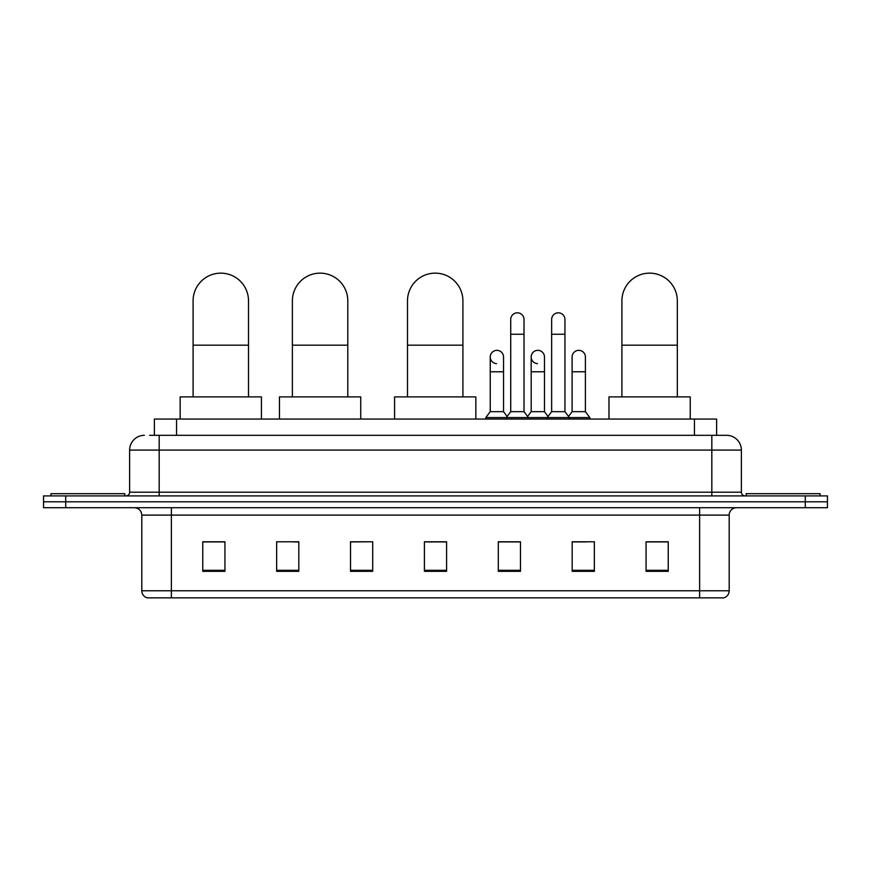 <?xml version="1.0" encoding="UTF-8"?>
<svg xmlns="http://www.w3.org/2000/svg" width="871" height="871" viewBox="0 0 871 871"><rect width="100%" height="100%" fill="white"/><g stroke="black" fill="none" stroke-linecap="round" stroke-linejoin="round"><path stroke-width="1.31" d="M154.385 435.315L154.385 419.06L716.615 419.06L716.615 435.315M149.91 435.315L726.599 435.315A14.774 14.774 0 0 1 741.373 450.089L741.373 492.202C741.569 494.423 742.811 495.664 745.075 495.904M149.572 435.315L159.175 435.315L159.175 450.089L129.627 450.089L129.627 492.202A3.691 3.691 0 0 1 125.925 495.904M144.401 435.315A14.774 14.774 0 0 0 129.627 450.089M65.717 495.904L43.55 495.904L43.55 501.805L65.717 501.805L43.55 501.805L43.55 507.717L65.717 507.717L65.717 501.805L805.283 501.805L65.717 501.805L65.717 495.904L805.283 495.904L805.283 501.805L827.45 501.805L805.283 501.805L805.283 507.717L65.717 507.717M805.283 507.717L827.45 507.717L827.45 495.904L805.283 495.904M741.373 450.089L711.825 450.089L711.825 435.315L726.599 435.315M729.19 590.767C728.983 594.305 727.209 596.668 723.866 597.854L699.631 597.854L699.631 590.767L729.19 590.767L729.19 515.109A7.393 7.393 0 0 1 736.572 507.717M699.631 597.854L147.134 597.854A7.393 7.393 0 0 1 141.81 590.767L141.81 515.109C141.374 510.624 138.914 508.163 134.428 507.717M668.231 571.332L668.231 541.784L646.064 541.784L646.064 571.332L668.231 571.332M594.349 571.332L594.349 541.784L572.182 541.784L572.182 571.332L594.349 571.332M520.466 571.332L520.466 541.784L498.299 541.784L498.299 571.332L520.466 571.332M224.936 571.332L224.936 541.784L202.769 541.784L202.769 571.332L224.936 571.332M298.818 571.332L298.818 541.784L276.651 541.784L276.651 571.332L298.818 571.332M372.701 571.332L372.701 541.784L350.534 541.784L350.534 571.332L372.701 571.332M446.583 571.332L446.583 541.784L424.417 541.784L424.417 571.332L446.583 571.332M572.182 541.925L586.15 541.925M372.701 541.784L350.534 541.925L372.701 541.784M293.494 541.925L298.818 541.925M509.971 541.925L504.287 541.925M446.583 541.925L424.417 541.925M224.936 541.925L202.769 541.925M520.466 541.925L498.299 541.925M668.231 541.925L646.064 541.925M124.825 495.904L124.825 493.683L50.943 493.683L50.943 495.904M193.09 396.893L193.09 300.843A27.709 27.709 0 0 1 220.799 273.146A27.709 27.709 0 0 1 248.507 300.843A27.709 27.709 0 0 0 220.799 273.146M248.507 396.893L248.507 300.843M261.431 419.06L261.431 396.893L180.155 396.893L180.155 419.06M292.384 396.893L292.384 300.843A27.709 27.709 0 0 1 320.093 273.146A27.709 27.709 0 0 1 347.801 300.843A27.709 27.709 0 0 0 320.093 273.146M347.801 396.893L347.801 300.843M360.736 419.06L360.736 396.893L279.46 396.893L279.46 419.06M407.497 396.893L407.497 300.843A27.709 27.709 0 0 1 435.206 273.146A27.709 27.709 0 0 1 462.915 300.843A27.709 27.709 0 0 0 435.206 273.146M462.915 396.893L462.915 300.843M475.838 419.06L475.838 396.893L394.574 396.893L394.574 419.06M621.905 396.893L621.905 300.843A27.709 27.709 0 0 1 649.614 273.146A27.709 27.709 0 0 1 677.322 300.843A27.709 27.709 0 0 0 649.614 273.146M677.322 396.893L677.322 300.843M690.246 419.06L690.246 396.893L608.981 396.893L608.981 419.06M820.057 495.904L820.057 493.683L746.175 493.683L746.175 495.904M510.711 334.246L524.015 334.246L524.015 411.667L510.711 411.667L510.711 319.472A6.652 6.652 0 0 1 517.777 312.831A6.652 6.652 0 0 1 524.015 319.472A6.652 6.652 0 0 0 517.777 312.831M510.711 411.667L506.28 417.579L506.28 419.06M524.015 411.667L528.447 417.579L485.811 417.579L485.811 419.06M551.648 411.667L551.648 334.246L564.941 334.246L564.941 411.667L551.648 411.667L547.217 417.579L528.447 417.579L528.447 419.06M551.648 334.246L551.648 319.472A6.652 6.652 0 0 1 558.714 312.831A6.652 6.652 0 0 1 564.941 319.472A6.652 6.652 0 0 0 558.714 312.831M564.941 411.667L569.373 417.579L547.217 417.579L547.217 419.06M585.41 411.667L585.41 371.775L572.105 371.775L572.105 411.667L585.41 411.667L589.841 417.579L569.373 417.579L569.373 419.06M496.481 363.632A6.652 6.652 0 0 1 490.242 357.001A6.652 6.652 0 0 1 497.319 350.36A6.652 6.652 0 0 1 503.547 357.001L503.547 371.775L490.242 371.775L490.242 357.001M503.547 371.775L503.547 411.667L490.242 411.667L490.242 371.775M490.242 411.667L485.811 417.579M503.547 411.667L507.129 416.447M537.407 363.632A6.652 6.652 0 0 1 531.179 357.001A6.652 6.652 0 0 1 538.245 350.36A6.652 6.652 0 0 1 544.473 357.001L544.473 371.775L531.179 371.775L531.179 357.001M544.473 371.775L544.473 411.667L531.179 411.667L531.179 371.775M531.179 411.667L527.597 416.447M544.473 411.667L548.066 416.447M572.105 371.775L572.105 357.001A6.652 6.652 0 0 1 579.182 350.36A6.652 6.652 0 0 1 585.41 357.001L585.41 371.775M572.105 411.667L568.523 416.447M589.841 417.579L589.841 419.06M176.552 435.315L176.552 419.06M694.448 435.315L694.448 419.06M159.175 495.904L159.175 492.202L741.373 492.202M129.627 492.202L159.175 492.202L159.175 450.089L711.825 450.089L711.825 495.904M699.631 507.717L699.631 515.109L141.81 515.109M729.19 515.109L699.631 515.109L699.631 590.767L171.369 590.767L171.369 597.854M141.81 590.767L171.369 590.767L171.369 507.717M446.583 570.309L424.417 570.309M372.701 570.309L350.534 570.309M298.818 570.309L276.651 570.309M224.936 570.309L202.769 570.309M520.466 570.309L498.299 570.309M594.349 570.309L572.182 570.309M668.231 570.309L646.064 570.309M193.09 345.177L248.507 345.177M292.384 345.177L347.801 345.177M407.497 345.177L462.915 345.177M621.905 345.177L677.322 345.177M524.015 334.246L524.015 319.472M564.941 334.246L564.941 319.472"/></g></svg>
